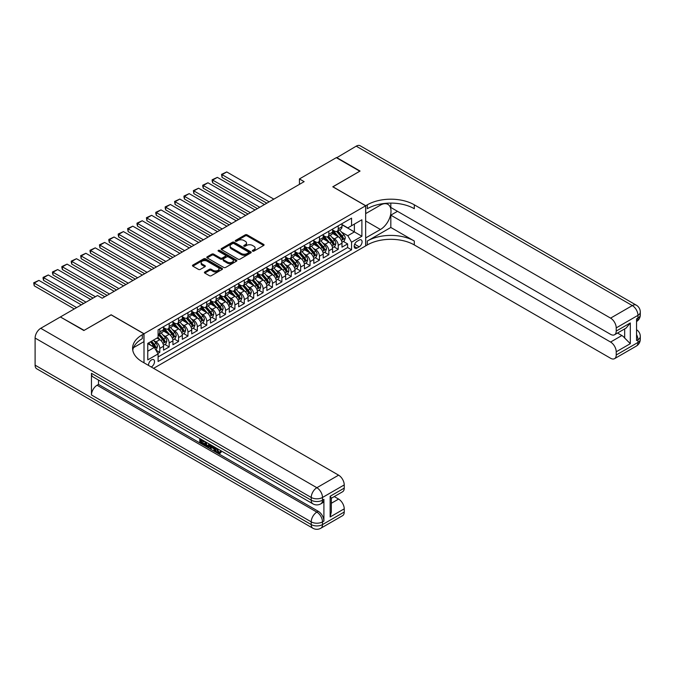 <?xml version="1.0" encoding="UTF-8"?>
<svg xmlns="http://www.w3.org/2000/svg" width="674" height="674" viewBox="0 0 674 674"><rect width="100%" height="100%" fill="white"/><g stroke="black" fill="none" stroke-linecap="round" stroke-linejoin="round"><path stroke-width="1.01" d="M252.598 251.124A0.91 0.531 0 0 0 253.896 251.124L263.686 245.471A1.306 0.75 0 0 0 264.065 244.94A1.306 0.75 0 0 0 263.686 244.409L247.097 234.83A1.306 0.75 0 0 0 245.252 234.83L235.453 240.483A0.91 0.531 0 0 0 236.743 241.225L238.015 240.492A4.17 2.41 0 0 1 243.912 240.492L245.294 241.292A4.17 2.41 0 0 1 246.516 242.994A4.17 2.41 0 0 1 245.294 244.696L244.03 245.429A0.91 0.531 0 0 0 245.319 246.178L246.583 245.446A4.17 2.41 0 0 1 252.489 245.446L253.871 246.246A4.17 2.41 0 0 1 255.092 247.948A4.17 2.41 0 0 1 253.871 249.65L252.598 250.383A0.91 0.531 0 0 0 252.598 251.124L252.598 250.383M151.22 366.976A4.246 2.452 120 0 0 151.524 366.825A4.246 2.452 120 0 0 154.295 363.075A4.246 2.452 120 0 0 153.647 359.672A4.246 2.452 120 0 0 151.524 359.882A4.246 2.452 120 0 0 148.533 365.418M204.778 271.976A1.306 0.75 0 0 0 204.399 272.507A1.306 0.75 0 0 0 204.778 273.037L209.437 275.725A1.306 0.75 0 0 0 211.282 275.725L222.159 269.448A1.306 0.75 0 0 0 222.538 268.918A1.306 0.75 0 0 0 222.159 268.387L205.562 258.808A1.306 0.75 0 0 0 203.717 258.808L192.84 265.084A1.306 0.75 0 0 0 192.461 265.615A1.306 0.75 0 0 0 192.84 266.146L198.468 269.398A1.306 0.75 0 0 0 200.313 269.398L204.963 266.71A1.306 0.75 0 0 0 205.343 266.179A1.306 0.75 0 0 0 204.963 265.64L202.175 264.031A3.488 2.014 0 0 1 201.155 262.607A3.488 2.014 0 0 1 203.304 260.745A3.488 2.014 0 0 1 207.103 261.183L218.031 267.494A3.488 2.014 0 0 1 219.05 268.918A3.488 2.014 0 0 1 216.902 270.779A3.488 2.014 0 0 1 213.102 270.341L211.282 269.288A1.306 0.75 0 0 0 209.437 269.288L204.778 271.976L204.778 273.037M111.134 314.876L84.132 330.361L60.652 317.125M111.134 314.766L144.009 333.748L365.653 205.781L365.653 245.909L153.588 368.341M60.652 316.805L97.519 295.515L102.212 298.228L304.134 181.651L299.441 178.939L336.301 157.657L359.781 171.213L332.779 186.799L365.653 205.781M238.107 259.178A1.306 0.75 0 0 0 239.952 259.178L250.829 252.893A1.306 0.75 0 0 0 251.208 252.362A1.306 0.75 0 0 0 250.829 251.832L234.232 242.252A1.306 0.75 0 0 0 232.387 242.252L221.51 248.529A1.306 0.75 0 0 0 221.131 249.068A1.306 0.75 0 0 0 221.51 249.599L238.107 259.178M218.696 251.326A0.91 0.531 0 0 1 219.623 251.453L236.473 261.183L225.613 267.452A1.306 0.75 0 0 1 223.768 267.452L207.179 257.872L207.179 256.811A1.306 0.75 0 0 0 206.792 257.342A1.306 0.75 0 0 0 207.179 257.872M207.179 256.811L211.83 254.123A1.306 0.75 0 0 1 213.675 254.123L220.406 258.007A1.306 0.75 0 0 0 222.252 258.007L225.335 256.221A1.306 0.75 0 0 0 225.723 255.69A1.306 0.75 0 0 0 225.335 255.16L218.334 251.116A0.91 0.531 0 0 1 219.623 250.366L236.49 260.105A1.306 0.75 0 0 1 236.877 260.644A1.306 0.75 0 0 1 236.49 261.175L236.49 260.105M157.834 353.471L159.789 352.342L155.888 350.092M153.672 340.522L156.031 341.878A5.316 3.067 60 0 1 159.789 348.391L163.538 346.217L163.538 350.177L169.174 346.925L164.903 344.456M163.057 335.096L165.416 336.461A5.316 3.067 60 0 1 169.174 342.965L172.932 340.8L172.932 344.751L178.568 341.499L174.296 339.03M172.451 329.67L174.81 331.035A5.316 3.067 60 0 1 178.568 337.539L182.325 335.374L182.325 339.334L187.962 336.082L183.69 333.613M181.845 324.253L184.204 325.609A5.316 3.067 60 0 1 187.962 332.122L191.719 329.948L191.719 333.908L197.356 330.656L193.076 328.187M191.239 318.827L193.598 320.192A5.316 3.067 60 0 1 197.356 326.696L201.105 324.531L201.105 328.491L206.741 325.23L202.47 322.77M200.625 313.41L202.984 314.766A5.316 3.067 60 0 1 206.741 321.279L210.499 319.105L210.499 323.065L216.135 319.813L211.863 317.344M210.018 307.984L212.377 309.349A5.316 3.067 60 0 1 216.135 315.853L219.893 313.688L219.893 317.639L225.529 314.387L221.257 311.919M219.412 302.559L221.771 303.923A5.316 3.067 60 0 1 225.529 310.428L229.286 308.262L229.286 312.222L234.914 308.97L230.643 306.502M228.806 297.141L231.165 298.498A5.316 3.067 60 0 1 234.914 305.01L238.672 302.837L238.672 306.796L244.308 303.544L240.037 301.076M238.192 291.716L240.551 293.08A5.316 3.067 60 0 1 244.308 299.585L248.066 297.419L248.066 301.379L253.702 298.119L249.431 295.659M247.585 286.298L249.944 287.655A5.316 3.067 60 0 1 253.702 294.167L257.46 291.994L257.46 295.953L263.096 292.701L258.824 290.233M256.979 280.873L259.338 282.238A5.316 3.067 60 0 1 263.096 288.742L266.853 286.576L266.853 290.528L272.481 287.276L268.21 284.807M266.373 275.455L268.732 276.812A5.316 3.067 60 0 1 272.481 283.316L276.239 281.151L276.239 285.11L281.875 281.858L277.604 279.39M275.759 270.03L278.118 271.395A5.316 3.067 60 0 1 281.875 277.899L285.633 275.725L285.633 279.685L291.269 276.433L286.998 273.964M285.153 264.604L287.512 265.969A5.316 3.067 60 0 1 291.269 272.473L295.027 270.308L295.027 274.267L300.663 271.007L296.392 268.547M294.546 259.187L296.905 260.543A5.316 3.067 60 0 1 300.663 267.056L304.421 264.882L304.421 268.842L310.048 265.59L305.777 263.121M303.94 253.761L306.299 255.126A5.316 3.067 60 0 1 310.048 261.63L313.806 259.465L313.806 263.416L319.442 260.164L315.171 257.695M313.326 248.344L315.685 249.7A5.316 3.067 60 0 1 319.442 256.204L323.2 254.039L323.2 257.999L328.836 254.747L324.565 252.278M322.72 242.918L325.079 244.283A5.316 3.067 60 0 1 328.836 250.787L332.594 248.613L332.594 252.573L338.23 249.321L338.23 245.361A5.316 3.067 -120 0 0 334.473 238.857L332.113 237.492M333.959 246.853L338.23 249.321M163.538 346.217A5.316 3.067 -120 0 0 159.789 339.713L156.966 338.087M172.932 340.8A5.316 3.067 -120 0 0 169.174 334.287L163.369 330.934M182.325 335.374A5.316 3.067 -120 0 0 178.568 328.87L172.763 325.517M191.719 329.948A5.316 3.067 -120 0 0 187.962 323.444L182.148 320.091M201.105 324.531A5.316 3.067 -120 0 0 197.356 318.018L191.542 314.665M210.499 319.105A5.316 3.067 -120 0 0 206.741 312.601L200.936 309.248M219.893 313.688A5.316 3.067 -120 0 0 216.135 307.176L210.33 303.822M229.286 308.262A5.316 3.067 -120 0 0 225.529 301.758L219.716 298.405M238.672 302.837A5.316 3.067 -120 0 0 234.914 296.333L229.109 292.979M248.066 297.419A5.316 3.067 -120 0 0 244.308 290.907L238.503 287.554M257.46 291.994A5.316 3.067 -120 0 0 253.702 285.49L247.897 282.136M266.853 286.576A5.316 3.067 -120 0 0 263.096 280.064L257.283 276.711M276.239 281.151A5.316 3.067 -120 0 0 272.481 274.647L266.677 271.293M285.633 275.725A5.316 3.067 -120 0 0 281.875 269.221L276.07 265.868M295.027 270.308A5.316 3.067 -120 0 0 291.269 263.795L285.464 260.442M304.421 264.882A5.316 3.067 -120 0 0 300.663 258.378L294.85 255.025M313.806 259.465A5.316 3.067 -120 0 0 310.048 252.952L304.244 249.599M323.2 254.039A5.316 3.067 -120 0 0 319.442 247.535L313.637 244.182M332.594 248.613A5.316 3.067 -120 0 0 328.836 242.109L323.031 238.756M359.175 240.104L357.102 241.3A4.12 2.376 120 0 0 354.414 244.923A4.12 2.376 120 0 0 355.046 248.226A4.12 2.376 120 0 0 357.102 248.024L359.175 246.827A4.12 2.376 120 0 0 361.862 243.196A4.12 2.376 120 0 0 361.23 239.902A4.12 2.376 120 0 0 359.175 240.104M144.009 362.806L144.009 333.748M147.766 351.205L154.338 347.413L158.095 353.917L158.095 361.508L351.567 249.81L351.567 242.219L347.809 235.715L341.507 232.075M158.095 353.917L147.766 359.882L147.766 343.395L158.095 337.43L158.095 329.839L351.567 218.14L351.567 225.731L361.896 219.766L361.896 236.254L351.567 242.219M163.538 327.564L165.416 328.651A5.316 3.067 60 0 0 168.079 328.912L171.836 326.747A5.316 3.067 -120 0 0 172.932 324.312L172.932 321.279M172.932 322.147L174.81 323.225A5.316 3.067 60 0 0 177.464 323.486L181.222 321.321A5.316 3.067 -120 0 0 182.325 318.886L182.325 315.853M182.325 316.721L184.204 317.808A5.316 3.067 60 0 0 186.858 318.069L190.616 315.895A5.316 3.067 -120 0 0 191.719 313.469L191.719 310.428M191.719 311.295L193.598 312.382A5.316 3.067 60 0 0 196.252 312.643L200.01 310.478A5.316 3.067 -120 0 0 201.105 308.043L201.105 305.01M201.105 305.878L202.984 306.956A5.316 3.067 60 0 0 205.646 307.226L209.403 305.052A5.316 3.067 -120 0 0 210.499 302.626L210.499 299.585M210.499 300.452L212.377 301.539A5.316 3.067 60 0 0 215.031 301.8L218.789 299.635A5.316 3.067 -120 0 0 219.893 297.2L219.893 294.167M219.893 295.035L221.771 296.113A5.316 3.067 60 0 0 224.425 296.383L228.183 294.209A5.316 3.067 -120 0 0 229.286 291.775L229.286 288.742M229.286 289.609L231.165 290.696A5.316 3.067 60 0 0 233.819 290.957L237.577 288.784A5.316 3.067 -120 0 0 238.672 286.357L238.672 283.316M238.672 284.184L240.551 285.271A5.316 3.067 60 0 0 243.213 285.532L246.97 283.366A5.316 3.067 -120 0 0 248.066 280.932L248.066 277.899M248.066 278.766L249.944 279.853A5.316 3.067 60 0 0 252.598 280.114L256.356 277.941A5.316 3.067 -120 0 0 257.46 275.514L257.46 272.473M257.46 273.341L259.338 274.428A5.316 3.067 60 0 0 261.992 274.689L265.75 272.523A5.316 3.067 -120 0 0 266.853 270.089L266.853 267.056M266.853 267.923L268.732 269.002A5.316 3.067 60 0 0 271.386 269.271L275.144 267.098A5.316 3.067 -120 0 0 276.239 264.663L276.239 261.63M276.239 262.498L278.118 263.585A5.316 3.067 60 0 0 280.78 263.846L284.538 261.681A5.316 3.067 -120 0 0 285.633 259.246L285.633 256.204M285.633 257.072L287.512 258.159A5.316 3.067 60 0 0 290.165 258.42L293.923 256.255A5.316 3.067 -120 0 0 295.027 253.82L295.027 250.787M295.027 251.655L296.905 252.742A5.316 3.067 60 0 0 299.559 253.003L303.317 250.829A5.316 3.067 -120 0 0 304.421 248.403L304.421 245.361M304.421 246.229L306.299 247.316A5.316 3.067 60 0 0 308.953 247.577L312.711 245.412A5.316 3.067 -120 0 0 313.806 242.977L313.806 239.944M313.806 240.812L315.685 241.89A5.316 3.067 60 0 0 318.347 242.16L322.105 239.986A5.316 3.067 -120 0 0 323.2 237.551L323.2 234.518M323.2 235.386L325.079 236.473A5.316 3.067 60 0 0 327.733 236.734L331.49 234.569A5.316 3.067 -120 0 0 332.594 232.134L332.594 229.093M158.095 356.95L347.616 247.535L347.616 243.904L341.988 247.156L341.988 243.196A5.316 3.067 -120 0 0 338.23 236.692L332.417 233.33M332.594 229.96L334.473 231.047A5.316 3.067 -120 0 0 337.126 231.308A5.316 3.067 -120 0 0 338.23 228.882L338.23 225.841M337.126 231.308L340.884 229.143A5.316 3.067 -120 0 0 341.988 226.708L341.988 223.675M159.789 328.87L159.789 331.903A5.316 3.067 60 0 1 158.685 334.338A5.316 3.067 60 0 1 158.095 334.548M158.685 334.338L162.442 332.164A5.316 3.067 -120 0 0 163.538 329.738L163.538 326.696M169.174 323.444L169.174 326.477A5.316 3.067 60 0 1 168.079 328.912M178.568 318.018L178.568 321.06A5.316 3.067 60 0 1 177.464 323.486M187.962 312.601L187.962 315.634A5.316 3.067 60 0 1 186.858 318.069M197.356 307.176L197.356 310.217A5.316 3.067 60 0 1 196.252 312.643M206.741 301.758L206.741 304.791A5.316 3.067 60 0 1 205.646 307.226M216.135 296.333L216.135 299.366A5.316 3.067 60 0 1 215.031 301.8M225.529 290.907L225.529 293.948A5.316 3.067 60 0 1 224.425 296.383M234.914 285.49L234.914 288.523A5.316 3.067 60 0 1 233.819 290.957M244.308 280.064L244.308 283.105A5.316 3.067 60 0 1 243.213 285.532M253.702 274.647L253.702 277.68A5.316 3.067 60 0 1 252.598 280.114M263.096 269.221L263.096 272.254A5.316 3.067 60 0 1 261.992 274.689M272.481 263.795L272.481 266.837A5.316 3.067 60 0 1 271.386 269.271M281.875 258.378L281.875 261.411A5.316 3.067 60 0 1 280.78 263.846M291.269 252.952L291.269 255.994A5.316 3.067 60 0 1 290.165 258.42M300.663 247.535L300.663 250.568A5.316 3.067 60 0 1 299.559 253.003M310.048 242.109L310.048 245.142A5.316 3.067 60 0 1 308.953 247.577M319.442 236.684L319.442 239.725A5.316 3.067 60 0 1 318.347 242.16M328.836 231.266L328.836 234.299A5.316 3.067 60 0 1 327.733 236.734M328.836 250.787L328.836 254.747M319.442 256.204L319.442 260.164M310.048 261.63L310.048 265.59M300.663 267.056L300.663 271.007M291.269 272.473L291.269 276.433M281.875 277.899L281.875 281.858M272.481 283.316L272.481 287.276M263.096 288.742L263.096 292.701M253.702 294.167L253.702 298.119M244.308 299.585L244.308 303.544M234.914 305.01L234.914 308.97M225.529 310.428L225.529 314.387M216.135 315.853L216.135 319.813M206.741 321.279L206.741 325.23M197.356 326.696L197.356 330.656M187.962 332.122L187.962 336.082M178.568 337.539L178.568 341.499M169.174 342.965L169.174 346.925M159.789 348.391L159.789 352.342M154.338 347.413L147.766 343.614M347.809 235.715L354.381 231.915L354.381 224.105L361.896 219.766M341.988 224.762L361.896 236.254M341.988 224.543L347.809 227.905L351.567 225.731M299.441 178.939L299.441 184.364M343.344 241.435L347.616 243.904M347.616 247.535L351.567 249.81M252.969 251.259L253.871 250.736A4.17 2.41 0 0 0 255.092 249.035L255.092 247.948M246.516 242.994L246.516 244.081A4.17 2.41 0 0 1 245.294 245.783L244.392 246.305M263.669 245.479L247.097 235.908A1.306 0.75 0 0 0 245.252 235.908L235.816 241.359M250.812 252.91L234.232 243.339A1.306 0.75 0 0 0 232.387 243.339L221.527 249.607M248.521 252.733A0.91 0.531 0 0 0 248.521 251.992L233.954 243.584A0.91 0.531 0 0 0 232.665 243.584L231.325 244.35A4.17 2.41 0 0 0 230.104 246.061A4.17 2.41 0 0 0 231.325 247.762L241.284 253.508A4.17 2.41 0 0 0 247.189 253.508L248.521 252.733L248.521 253.82A0.91 0.531 0 0 0 248.79 253.449L248.79 252.362M230.104 246.061L230.104 247.139A4.17 2.41 0 0 0 231.325 248.841L231.325 247.762M248.521 253.82L247.189 254.595A4.17 2.41 0 0 1 241.284 254.595L231.325 248.841M207.196 257.881L211.83 255.202L211.83 254.123M225.723 255.69L225.723 256.777A1.306 0.75 0 0 1 225.335 257.308L222.252 259.094A1.306 0.75 0 0 1 220.406 259.094L213.675 255.202A1.306 0.75 0 0 0 211.83 255.202M227.391 262.034A3.488 2.014 0 0 0 231.19 262.472A3.488 2.014 0 0 0 233.339 260.611A3.488 2.014 0 0 0 232.319 259.187L228.469 256.971A1.306 0.75 0 0 0 226.624 256.971L223.541 258.749A1.306 0.75 0 0 0 223.161 259.279A1.306 0.75 0 0 0 223.541 259.819L227.391 262.034L227.391 263.121A3.488 2.014 0 0 0 231.19 263.559A3.488 2.014 0 0 0 233.339 261.697L233.339 260.611M223.161 259.279L223.161 260.366A1.306 0.75 0 0 0 223.541 260.897L223.541 259.819M227.391 263.121L223.541 260.897M219.05 268.918L219.05 270.004A3.488 2.014 0 0 1 216.902 271.858A3.488 2.014 0 0 1 213.102 271.428L211.282 270.375A1.306 0.75 0 0 0 209.437 270.375L204.795 273.054M201.155 262.607L201.155 263.694A3.488 2.014 0 0 0 202.175 265.118L202.175 264.031M204.947 266.719L202.175 265.118M222.142 269.457L205.562 259.886A1.306 0.75 0 0 0 203.717 259.886L192.857 266.163L192.84 265.084M341.903 242.261L344.33 240.862L345.273 238.149A3.522 2.03 -120 0 0 343.9 234.847L339.612 229.876M269.153 201.846L222.049 174.659L226.75 171.946L273.846 199.142M338.752 237.029L333.664 231.14A10.161 5.864 -120 0 0 332.594 230.019M222.049 177.372L221.535 174.355L222.049 174.659L222.049 177.372L266.803 203.203M335.955 235.378L333.116 232.083A8.433 4.87 -120 0 0 332.594 231.519M336.646 231.502L340.985 236.532A3.522 2.03 60 0 1 342.24 238.95L343.369 238.301A3.522 2.03 -120 0 0 342.114 235.875L337.826 230.912M336.907 231.418L341.566 236.818A1.795 1.036 60 0 1 342.021 237.518L343.369 238.301M342.24 238.95L342.502 239.371M221.535 174.355L226.75 171.946M336.587 157.817L356.209 146.165L632.33 305.575A7.97 4.6 120 0 1 636.315 305.179A7.97 7.97 0 0 1 640.3 312.087A7.97 4.6 180 0 1 637.966 315.339L616.221 327.893A7.97 4.6 -120 0 0 610.585 318.128L632.33 305.575A7.97 4.6 60 0 1 637.966 315.339L637.966 318.052L636.559 318.861L636.559 340.555L637.966 339.738L637.966 342.451A7.97 4.6 60 0 1 636.315 346.099L614.57 358.652A7.97 4.6 -120 0 0 616.221 355.004L637.966 342.451A7.97 4.6 0 0 0 640.3 339.199A7.97 7.97 0 0 1 636.315 346.099M336.587 157.497L360.068 171.053L332.872 186.858M365.653 237.939L380.448 229.505A14.946 8.627 120 0 0 390.204 216.337A14.946 8.627 120 0 0 387.912 204.365A14.946 8.627 120 0 0 380.448 205.107L365.746 213.591L365.746 205.73L367.338 204.803A33.203 19.167 180 0 1 414.299 204.803L610.585 318.128M365.746 237.989L365.746 245.85L367.338 244.932A33.203 19.167 180 0 1 414.299 244.932L610.585 358.256A7.97 4.6 -120 0 0 614.57 358.652M390.819 227.467L367.338 241.022A33.203 19.167 180 0 1 414.299 241.022L390.819 227.467L390.819 215.158L397.492 211.307M390.819 203.093L390.819 207.466L610.585 334.346A7.97 4.6 -120 0 0 614.57 334.734A7.97 4.6 -120 0 0 616.221 331.086L630.308 322.956L630.308 343.673L624.68 338.036L624.68 328.904M630.308 343.673L616.221 351.803L616.221 355.004M616.221 351.803A7.97 4.6 -120 0 0 610.585 342.047L621.858 335.534A7.97 4.6 60 0 1 624.68 338.036M390.819 215.158L610.585 342.047M356.209 146.165A7.97 4.6 -60 0 1 360.194 145.769L636.315 305.179M332.872 186.749L365.746 205.73M616.221 327.893L616.221 331.086M617.527 333.032L621.858 335.534M367.338 204.803L367.338 208.713A33.203 19.167 180 0 1 414.299 208.713L414.299 204.803M614.57 334.734L626.095 328.086L630.308 322.956M217.095 448.496L218.831 452.136L219.488 452.372M216.413 448.143L218.081 452.574L219.176 452.709L220.415 451.42L221.207 452.094L219.8 453.585L218.157 453.366C216.43 452.195 215.554 450.561 215.545 448.471L215.613 447.671M211.821 447.62L210.709 448.977L209.867 448.496L211.282 445.177M214.863 447.241L215.983 451.159L215.233 451.597L214.391 451.108L213.751 448.732L211.35 447.351L210.709 448.977M201.341 440.569L201.341 441.959L204.669 443.871L204.669 444.629L203.919 445.059L199.799 442.683L199.799 438.547M204.306 441.15L203.556 441.849L200.591 440.139L200.591 442.388L201.341 441.959M91.462 373.303L311.228 500.184A7.97 4.6 120 0 0 312.879 503.832L93.113 376.951A7.97 4.6 -60 0 1 91.462 373.303L91.462 394.989A7.97 4.6 -60 0 1 97.098 385.233L98.505 384.416L318.271 511.296A7.97 4.6 60 0 1 323.908 521.061L323.908 499.367A7.97 4.6 60 0 1 322.256 503.015L320.849 503.832A7.97 4.6 -120 0 0 322.501 500.184L323.908 499.367M98.505 384.416L98.505 380.06M210.372 444.655L209.597 446.786L207.019 446.854L204.997 445.683L204.997 441.546M83.854 330.521L111.042 314.825L143.916 333.798L142.315 334.725A33.203 19.167 -0 0 0 132.593 348.281A33.203 19.167 -0 0 0 142.315 361.837L338.601 475.162A7.97 4.6 60 0 1 344.237 484.918L322.501 497.471L322.501 500.184A7.97 4.6 -0 0 1 311.228 500.184L311.228 497.471L35.107 338.053A7.97 4.6 -60 0 1 40.743 328.297L60.374 316.965L83.854 330.521M143.916 333.798L143.916 341.659L133.528 347.658M330.15 496.249L331.322 498.019L331.322 511.945L330.15 516.966L330.15 496.249L344.237 488.119L344.237 484.918M344.237 488.119A7.97 4.6 60 0 1 342.586 491.767L331.322 498.271M35.107 365.165L311.228 524.583A7.97 4.6 120 0 0 312.879 528.231L36.758 368.821A7.97 4.6 -60 0 1 35.107 365.165L35.107 338.053M334.27 496.57L338.601 499.072A7.97 4.6 60 0 1 344.237 508.836L330.15 516.966M323.908 521.061L322.501 521.87L322.501 524.583L344.237 512.029L344.237 508.836M344.237 512.029A7.97 4.6 60 0 1 342.586 515.677L320.849 528.231A7.97 4.6 -120 0 0 322.501 524.583A7.97 4.6 -0 0 1 311.228 524.583L311.228 521.87L91.462 394.989M142.315 334.725L142.315 338.626A33.203 19.167 -0 0 0 132.761 350.227M200.591 442.388L203.919 444.309L204.669 443.871M203.919 444.309L203.919 445.059M200.591 439.001L203.885 440.906M203.556 441.099L203.556 441.849M209.563 444.183L208.847 447.216M205.789 442.009L205.789 445.396L208.283 446.373L208.772 443.728M209.622 445.067L210.355 444.646M206.547 442.439L206.547 444.958L209.041 445.935M205.789 445.396L206.547 444.958M206.952 446.062L207.71 445.632M213.81 446.635L215.233 451.597M212.032 445.607L211.585 446.736L213.506 447.848L213.068 446.205M212.504 445.885L213.228 446.82M211.585 446.736L212.335 446.306M218.081 452.574L218.831 452.136M216.337 448.926L217.062 448.513M219.665 451.858L220.457 452.532L221.207 452.094M220.457 452.532L219.8 453.585M332.518 247.687L334.944 246.288L335.879 243.575A3.522 2.03 -120 0 0 334.506 240.273L330.218 235.302M259.76 207.272L212.664 180.076L217.357 177.372L264.452 204.559M329.359 242.455L324.27 236.566A10.161 5.864 -120 0 0 323.2 235.445M212.664 182.789L212.142 180.868L212.142 179.781L212.664 180.076L212.664 182.789L257.409 208.628M326.57 240.803L323.722 237.501A8.433 4.87 -120 0 0 323.2 236.936M327.261 236.928L331.6 241.949A3.522 2.03 60 0 1 332.855 244.376L333.975 243.727A3.522 2.03 -120 0 0 332.729 241.3L328.432 236.33M327.513 236.844L332.172 242.244A1.795 1.036 60 0 1 332.627 242.943L333.975 243.727M212.142 179.781L217.357 177.372M323.124 253.112L325.55 251.705L326.486 248.992A3.522 2.03 -120 0 0 325.121 245.69L320.824 240.719M250.366 212.698L203.27 185.502L207.963 182.789L255.067 209.985M319.965 247.872L314.876 241.983A10.161 5.864 -120 0 0 313.806 240.871M203.27 188.215L202.748 186.285L202.748 185.207L203.27 185.502L203.27 188.215L248.024 214.046M317.176 246.221L314.328 242.926A8.433 4.87 -120 0 0 313.806 242.362M317.867 242.345L322.206 247.375A3.522 2.03 60 0 1 323.461 249.793L324.59 249.144A3.522 2.03 -120 0 0 323.335 246.718L319.038 241.755M318.12 242.269L322.787 247.661A1.795 1.036 60 0 1 323.234 248.369L324.59 249.144M323.461 249.793L323.714 250.214M202.748 185.207L207.963 182.789M313.73 258.53L316.157 257.131L317.092 254.418A3.522 2.03 -120 0 0 315.727 251.116L311.43 246.145M240.972 218.115L193.876 190.927L198.569 188.215L245.673 215.402M310.571 253.298L305.482 247.409A10.161 5.864 -120 0 0 304.421 246.288M193.876 193.632L193.362 190.624L193.876 190.927L193.876 193.632L238.63 219.471M307.782 251.646L304.934 248.352A8.433 4.87 -120 0 0 304.421 247.779M308.473 247.771L312.812 252.792A3.522 2.03 60 0 1 314.067 255.219L315.196 254.57A3.522 2.03 -120 0 0 313.941 252.143L309.652 247.173M308.726 247.687L313.393 253.087A1.795 1.036 60 0 1 313.848 253.786L315.196 254.57M314.067 255.219L314.328 255.64M193.362 190.624L198.569 188.215M304.336 263.955L306.763 262.548L307.706 259.844A3.522 2.03 -120 0 0 306.333 256.533L302.045 251.571M231.586 223.541L184.482 196.345L189.183 193.632L236.279 220.828M301.185 258.723L296.097 252.826A10.161 5.864 -120 0 0 295.027 251.714M184.482 199.057L183.968 197.137L183.968 196.05L184.482 196.345L184.482 199.057L229.236 224.897M298.388 257.064L295.549 253.769A8.433 4.87 -120 0 0 295.027 253.205M299.079 253.188L303.418 258.218A3.522 2.03 60 0 1 304.673 260.644L305.802 259.987A3.522 2.03 -120 0 0 304.547 257.569L300.259 252.598M299.34 253.112L303.999 258.513A1.795 1.036 60 0 1 304.454 259.212L305.802 259.987M183.968 196.05L189.183 193.632M294.951 269.373L297.377 267.974L298.312 265.261A3.522 2.03 -120 0 0 296.939 261.959L292.651 256.988M222.193 228.958L175.097 201.77L179.79 199.057L226.885 226.253M291.791 264.141L286.703 258.252A10.161 5.864 -120 0 0 285.633 257.131M175.097 204.483L174.574 201.467L175.097 201.77L175.097 204.483L219.842 230.314M289.003 262.489L286.155 259.195A8.433 4.87 -120 0 0 285.633 258.631M289.694 258.614L294.033 263.635A3.522 2.03 60 0 1 295.288 266.062L296.408 265.413A3.522 2.03 -120 0 0 295.161 262.986L290.865 258.024M289.946 258.53L294.605 263.93A1.795 1.036 60 0 1 295.06 264.629L296.408 265.413M295.288 266.062L295.541 266.483M174.574 201.467L179.79 199.057M285.557 274.798L287.983 273.4L288.919 270.687A3.522 2.03 -120 0 0 287.554 267.384L283.257 262.413M212.799 234.383L165.703 207.188L170.396 204.483L217.5 231.671M282.398 269.566L277.309 263.669A10.161 5.864 -120 0 0 276.239 262.557M165.703 209.9L165.181 207.98L165.181 206.893L165.703 207.188L165.703 209.9L210.457 235.74M279.609 267.915L276.761 264.612A8.433 4.87 -120 0 0 276.239 264.048M280.3 264.039L284.639 269.061A3.522 2.03 60 0 1 285.894 271.487L287.023 270.838A3.522 2.03 -120 0 0 285.768 268.412L281.471 263.441M280.553 263.955L285.22 269.356A1.795 1.036 60 0 1 285.666 270.055L287.023 270.838M165.181 206.893L170.396 204.483M276.163 280.224L278.589 278.817L279.533 276.104A3.522 2.03 -120 0 0 278.16 272.802L273.863 267.831M203.405 239.809L156.309 212.613L161.002 209.9L208.106 237.096M273.004 274.984L267.915 269.094A10.161 5.864 -120 0 0 266.853 267.974M156.309 215.326L155.795 213.397L155.795 212.318L156.309 212.613L156.309 215.326L201.063 241.157M270.215 273.332L267.367 270.038A8.433 4.87 -120 0 0 266.853 269.474M270.906 269.457L275.245 274.487A3.522 2.03 60 0 1 276.5 276.904L277.629 276.256A3.522 2.03 -120 0 0 276.374 273.829L272.085 268.867M271.159 269.373L275.826 274.773A1.795 1.036 60 0 1 276.281 275.481L277.629 276.256M276.5 276.904L276.761 277.326M155.795 212.318L161.002 209.9M266.769 285.641L269.196 284.243L270.139 281.53A3.522 2.03 -120 0 0 268.766 278.227L264.478 273.256M194.019 245.226L146.915 218.039L151.616 215.326L198.712 242.514M263.618 280.409L258.53 274.52A10.161 5.864 -120 0 0 257.46 273.4M146.915 220.743L146.401 217.736L146.915 218.039L146.915 220.743L191.669 246.583M260.821 278.758L257.982 275.464A8.433 4.87 -120 0 0 257.46 274.891M261.512 274.882L265.859 279.904A3.522 2.03 60 0 1 267.106 282.33L268.235 281.681A3.522 2.03 -120 0 0 266.98 279.255L262.692 274.284M261.773 274.798L266.432 280.199A1.795 1.036 60 0 1 266.887 280.898L268.235 281.681M267.106 282.33L267.367 282.751M146.401 217.736L151.616 215.326M257.384 291.067L259.81 289.66L260.745 286.956A3.522 2.03 -120 0 0 259.372 283.644L255.084 278.682M184.625 250.652L137.53 223.456L142.222 220.743L189.318 247.939M254.224 285.835L249.136 279.937A10.161 5.864 -120 0 0 248.066 278.825M137.53 226.169L137.007 224.24L137.007 223.161L137.53 223.456L137.53 226.169L182.275 252.009M251.436 284.175L248.588 280.881A8.433 4.87 -120 0 0 248.066 280.317M252.127 280.3L256.465 285.329A3.522 2.03 60 0 1 257.721 287.756L258.841 287.099A3.522 2.03 -120 0 0 257.594 284.681L253.298 279.71M252.379 280.224L257.038 285.624A1.795 1.036 60 0 1 257.493 286.324L258.841 287.099M137.007 223.161L142.222 220.743M247.99 296.484L250.416 295.086L251.351 292.373A3.522 2.03 -120 0 0 249.987 289.07L245.69 284.099M175.232 256.069L128.136 228.882L132.829 226.169L179.933 253.365M244.831 291.252L239.742 285.363A10.161 5.864 -120 0 0 238.672 284.243M128.136 231.595L127.613 228.579L128.136 228.882L128.136 231.595L172.889 257.426M242.042 289.601L239.194 286.307A8.433 4.87 -120 0 0 238.672 285.742M242.733 285.725L247.072 290.747A3.522 2.03 60 0 1 248.327 293.173L249.456 292.524A3.522 2.03 -120 0 0 248.201 290.098L243.904 285.136M242.985 285.641L247.653 291.042A1.795 1.036 60 0 1 248.099 291.741L249.456 292.524M248.327 293.173L248.58 293.594M127.613 228.579L132.829 226.169M238.596 301.91L241.022 300.511L241.966 297.798A3.522 2.03 -120 0 0 240.593 294.496L236.296 289.525M165.838 261.495L118.742 234.299L123.435 231.595L170.539 258.782M235.437 296.678L230.348 290.78A10.161 5.864 -120 0 0 229.286 289.668M118.742 237.012L118.228 235.091L118.228 234.004L118.742 234.299L118.742 237.012L163.496 262.852M232.648 295.027L229.8 291.724A8.433 4.87 -120 0 0 229.286 291.16M233.339 291.151L237.678 296.172A3.522 2.03 60 0 1 238.933 298.599L240.062 297.95A3.522 2.03 -120 0 0 238.807 295.524L234.518 290.553M233.592 291.067L238.259 296.467A1.795 1.036 60 0 1 238.714 297.167L240.062 297.95M118.228 234.004L123.435 231.595M229.202 307.336L231.629 305.929L232.572 303.216A3.522 2.03 -120 0 0 231.199 299.913L226.911 294.942M156.452 266.921L109.348 239.725L114.049 237.012L161.145 264.208M226.051 302.095L220.962 296.206A10.161 5.864 -120 0 0 219.893 295.086M109.348 242.438L108.834 240.508L108.834 239.43L109.348 239.725L109.348 242.438L154.102 268.269M223.254 300.444L220.415 297.15A8.433 4.87 -120 0 0 219.893 296.585M223.945 296.568L228.292 301.598A3.522 2.03 60 0 1 229.539 304.016L230.668 303.367A3.522 2.03 -120 0 0 229.413 300.941L225.124 295.979M224.206 296.484L228.865 301.885A1.795 1.036 60 0 1 229.32 302.592L230.668 303.367M229.539 304.016L229.8 304.437M108.834 239.43L114.049 237.012M219.817 312.753L222.243 311.354L223.178 308.641A3.522 2.03 -120 0 0 221.805 305.339L217.517 300.368M147.058 272.338L99.963 245.151L104.655 242.438L151.751 269.625M216.657 307.521L211.569 301.632A10.161 5.864 -120 0 0 210.499 300.511M99.963 247.855L99.44 244.847L99.963 245.151L99.963 247.855L144.708 273.695M213.869 305.87L211.021 302.575A8.433 4.87 -120 0 0 210.499 302.003M214.559 301.994L218.898 307.015A3.522 2.03 60 0 1 220.154 309.442L221.274 308.793A3.522 2.03 -120 0 0 220.027 306.367L215.731 301.396M214.812 301.91L219.471 307.31A1.795 1.036 60 0 1 219.926 308.01L221.274 308.793M220.154 309.442L220.406 309.863M99.44 244.847L104.655 242.438M210.423 318.179L212.849 316.772L213.784 314.067A3.522 2.03 -120 0 0 212.42 310.756L208.123 305.794M137.665 277.764L90.569 250.568L95.261 247.855L142.366 275.051M207.263 312.947L202.175 307.049A10.161 5.864 -120 0 0 201.105 305.937M90.569 253.281L90.046 251.351L90.046 250.273L90.569 250.568L90.569 253.281L135.322 279.12M204.475 311.287L201.627 307.993A8.433 4.87 -120 0 0 201.105 307.428M205.166 307.411L209.504 312.441A3.522 2.03 60 0 1 210.76 314.868L211.889 314.21A3.522 2.03 -120 0 0 210.633 311.792L206.337 306.822M205.418 307.336L210.086 312.736A1.795 1.036 60 0 1 210.532 313.435L211.889 314.21M90.046 250.273L95.261 247.855M201.029 323.596L203.455 322.197L204.399 319.484A3.522 2.03 -120 0 0 203.026 316.182L198.737 311.211M128.271 283.181L81.175 255.994L85.868 253.281L132.972 280.477M197.87 318.364L192.781 312.475A10.161 5.864 -120 0 0 191.719 311.354M81.175 258.706L80.661 255.69L81.175 255.994L81.175 258.706L125.928 284.538M195.081 316.713L192.233 313.418A8.433 4.87 -120 0 0 191.719 312.854M195.772 312.837L200.111 317.858A3.522 2.03 60 0 1 201.366 320.285L202.495 319.636A3.522 2.03 -120 0 0 201.24 317.21L196.951 312.247M196.024 312.753L200.692 318.153A1.795 1.036 60 0 1 201.147 318.853L202.495 319.636M201.366 320.285L201.627 320.706M80.661 255.69L85.868 253.281M191.635 329.022L194.061 327.623L195.005 324.91A3.522 2.03 -120 0 0 193.632 321.608L189.343 316.637M118.885 288.607L71.781 261.411L76.482 258.706L123.578 285.894M188.484 323.79L183.395 317.892A10.161 5.864 -120 0 0 182.325 316.78M71.781 264.124L71.267 262.203L71.267 261.116L71.781 261.411L71.781 264.124L116.535 289.963M185.687 322.138L182.848 318.836A8.433 4.87 -120 0 0 182.325 318.271M186.378 318.263L190.725 323.284A3.522 2.03 60 0 1 191.972 325.711L193.101 325.062A3.522 2.03 -120 0 0 191.846 322.635L187.557 317.665M186.639 318.179L191.298 323.579A1.795 1.036 60 0 1 191.753 324.278L193.101 325.062M71.267 261.116L76.482 258.706M182.25 334.447L184.676 333.04L185.611 330.327A3.522 2.03 -120 0 0 184.238 327.025L179.95 322.054M109.491 294.033L62.396 266.837L67.088 264.124L114.184 291.32M179.09 329.207L174.002 323.318A10.161 5.864 -120 0 0 172.932 322.197M62.396 269.549L61.873 267.62L61.873 266.542L62.396 266.837L62.396 269.549L107.141 295.381M176.302 327.556L173.454 324.261A8.433 4.87 -120 0 0 172.932 323.697M176.992 323.68L181.331 328.71A3.522 2.03 60 0 1 182.587 331.128L183.707 330.479A3.522 2.03 -120 0 0 182.46 328.053L178.163 323.09M177.245 323.596L181.904 328.996A1.795 1.036 60 0 1 182.359 329.704L183.707 330.479M182.587 331.128L182.839 331.549M61.873 266.542L67.088 264.124M172.856 339.864L175.282 338.466L176.217 335.753A3.522 2.03 -120 0 0 174.852 332.451L170.556 327.48M95.405 296.737L53.002 272.254L57.694 269.549L104.799 296.737M169.696 334.633L164.608 328.743A10.161 5.864 -120 0 0 163.538 327.623M53.002 274.967L52.479 273.046L52.479 271.959L53.002 272.254L53.002 274.967L93.054 298.093M166.908 332.981L164.06 329.687A8.433 4.87 -120 0 0 163.538 329.114M167.599 329.106L171.937 334.127A3.522 2.03 60 0 1 173.193 336.553L174.322 335.905A3.522 2.03 -120 0 0 173.066 333.478L168.77 328.508M167.851 329.022L172.519 334.422A1.795 1.036 60 0 1 172.965 335.121L174.322 335.905M173.193 336.553L173.445 336.975M52.479 271.959L57.694 269.549M163.462 345.29L165.888 343.883L166.832 341.179A3.522 2.03 -120 0 0 165.459 337.868L161.17 332.905M86.011 302.163L43.608 277.68L48.301 274.967L90.704 299.45M160.302 340.058L158.061 337.455M43.608 280.392L43.094 278.463L43.094 277.385L43.608 277.68L43.608 280.392L83.66 303.519M157.514 338.399L157.152 337.977M158.205 334.523L162.544 339.553A3.522 2.03 60 0 1 163.799 341.979L164.928 341.322A3.522 2.03 -120 0 0 163.672 338.904L159.384 333.933M158.457 334.447L163.125 339.848A1.795 1.036 60 0 1 163.58 340.547L164.928 341.322M43.094 277.385L48.301 274.967M155.702 349.772L156.494 349.309L157.438 346.596A3.522 2.03 -120 0 0 156.065 343.293L153.36 340.168M76.617 307.58L34.214 283.105L38.915 280.392L81.318 304.875M150.841 345.391L148.668 342.872M34.214 285.81L33.7 282.802L34.214 283.105L34.214 285.81L74.275 308.936M148.12 343.824L147.766 343.403M150.454 341.844L153.158 344.97A3.522 2.03 60 0 1 154.405 347.396L155.534 346.748A3.522 2.03 -120 0 0 154.279 344.321L151.583 341.196M150.673 341.718L153.731 345.265A1.795 1.036 60 0 1 154.186 345.964L155.534 346.748M154.405 347.396L154.666 347.818M33.7 282.802L38.915 280.392M156.031 341.878L159.789 339.713M165.416 336.461L169.174 334.287M174.81 331.035L178.568 328.87M184.204 325.609L187.962 323.444M193.598 320.192L197.356 318.018M202.984 314.766L206.741 312.601M212.377 309.349L216.135 307.176M221.771 303.923L225.529 301.758M231.165 298.498L234.914 296.333M240.551 293.08L244.308 290.907M249.944 287.655L253.702 285.49M259.338 282.238L263.096 280.064M268.732 276.812L272.481 274.647M278.118 271.395L281.875 269.221M287.512 265.969L291.269 263.795M296.905 260.543L300.663 258.378M306.299 255.126L310.048 252.952M315.685 249.7L319.442 247.535M325.079 244.283L328.836 242.109M334.473 238.857L338.23 236.692M338.23 228.882L341.988 226.708M159.789 331.903L163.538 329.738M169.174 326.477L172.932 324.312M178.568 321.06L182.325 318.886M187.962 315.634L191.719 313.469M197.356 310.217L201.105 308.043M206.741 304.791L210.499 302.626M216.135 299.366L219.893 297.2M225.529 293.948L229.286 291.775M234.914 288.523L238.672 286.357M244.308 283.105L248.066 280.932M253.702 277.68L257.46 275.514M263.096 272.254L266.853 270.089M272.481 266.837L276.239 264.663M281.875 261.411L285.633 259.246M291.269 255.994L295.027 253.82M300.663 250.568L304.421 248.403M310.048 245.142L313.806 242.977M319.442 239.725L323.2 237.551M328.836 234.299L332.594 232.134M338.23 245.361L341.988 243.196M354.667 244.224L359.175 246.827M354.195 246.339L357.102 248.024M253.871 250.736L253.871 249.65M244.03 246.178L244.03 245.429M245.294 245.783L245.294 244.696M235.453 241.225L235.453 240.483M245.252 235.908L245.252 234.83M247.097 235.908L247.097 234.83M263.686 245.471L263.686 244.409M221.51 249.599L221.51 248.529M232.387 243.339L232.387 242.252M234.232 243.339L234.232 242.252M250.829 252.893L250.829 251.832M241.284 254.595L241.284 253.508M247.189 254.595L247.189 253.508M213.675 255.202L213.675 254.123M220.406 259.094L220.406 258.007M222.252 259.094L222.252 258.007M225.335 257.308L225.335 256.221M219.623 251.453L219.623 250.366M209.437 270.375L209.437 269.288M211.282 270.375L211.282 269.288M213.102 271.428L213.102 270.341M204.963 266.71L204.963 265.64M203.717 259.886L203.717 258.808M205.562 259.886L205.562 258.808M222.159 269.448L222.159 268.387M341.373 240.458L345.248 238.217M333.664 231.14L334.144 230.862M342.114 235.875L343.9 234.847M339.308 237.501L340.985 236.532M367.338 241.022L367.338 244.932M414.299 241.022L414.299 244.932M636.559 334.624A7.97 4.6 60 0 1 637.966 339.738A7.97 4.6 180 0 0 640.3 336.486A7.97 7.97 0 0 0 636.559 329.729M637.966 318.052A7.97 4.6 60 0 1 636.559 321.54A7.97 7.97 0 0 0 640.3 314.792A7.97 4.6 0 0 1 637.966 318.052M365.653 220.962L380.448 229.505M40.743 328.297L316.864 487.715L338.601 475.162M97.098 385.233L316.864 512.114L318.271 511.296M331.322 503.276L338.601 499.072M316.864 487.715A7.97 4.6 120 0 0 311.228 497.471A7.97 4.6 180 0 0 322.501 497.471A7.97 4.6 -120 0 0 316.864 487.715M316.864 512.114A7.97 4.6 120 0 0 311.228 521.87A7.97 4.6 180 0 0 322.501 521.87A7.97 4.6 -120 0 0 316.864 512.114M331.979 245.884L335.854 243.643M324.27 236.566L324.75 236.279M332.729 241.3L334.506 240.273M329.915 242.918L331.6 241.949M322.585 251.301L326.469 249.068M314.876 241.983L315.365 241.705M323.335 246.718L325.121 245.69M320.529 248.344L322.206 247.375M313.191 256.727L317.075 254.486M305.482 247.409L305.971 247.131M313.941 252.143L315.727 251.116M311.135 253.761L312.812 252.792M303.806 262.152L307.681 259.911M296.097 252.826L296.577 252.548M304.547 257.569L306.333 256.533M301.741 259.187L303.418 258.218M294.412 267.57L298.287 265.329M286.703 258.252L287.183 257.974M295.161 262.986L296.939 261.959M292.348 264.612L294.033 263.635M285.018 272.995L288.902 270.754M277.309 263.669L277.798 263.391M285.768 268.412L287.554 267.384M282.962 270.03L284.639 269.061M275.624 278.413L279.508 276.172M267.915 269.094L268.404 268.816M276.374 273.829L278.16 272.802M273.568 275.455L275.245 274.487M266.238 283.838L270.114 281.597M258.53 274.52L259.01 274.242M266.98 279.255L268.766 278.227M264.174 280.873L265.859 279.904M256.845 289.264L260.72 287.023M249.136 279.937L249.616 279.659M257.594 284.681L259.372 283.644M254.789 286.298L256.465 285.329M247.451 294.681L251.335 292.44M239.742 285.363L240.23 285.085M248.201 290.098L249.987 289.07M245.395 291.716L247.072 290.747M238.057 300.107L241.941 297.866M230.348 290.78L230.837 290.502M238.807 295.524L240.593 294.496M236.001 297.141L237.678 296.172M228.671 305.524L232.547 303.283M220.962 296.206L221.443 295.928M229.413 300.941L231.199 299.913M226.607 302.567L228.292 301.598M219.277 310.95L223.153 308.709M211.569 301.632L212.049 301.354M220.027 306.367L221.805 305.339M217.222 307.984L218.898 307.015M209.884 316.367L213.768 314.135M202.175 307.049L202.663 306.771M210.633 311.792L212.42 310.756M207.828 313.41L209.504 312.441M200.49 321.793L204.374 319.552M192.781 312.475L193.27 312.197M201.24 317.21L203.026 316.182M198.434 318.827L200.111 317.858M191.104 327.219L194.98 324.978M183.395 317.892L183.876 317.614M191.846 322.635L193.632 321.608M189.04 324.253L190.725 323.284M181.71 332.636L185.586 330.395M174.002 323.318L174.482 323.04M182.46 328.053L184.238 327.025M179.655 329.679L181.331 328.71M172.317 338.062L176.2 335.821M164.608 328.743L165.096 328.457M173.066 333.478L174.852 332.451M170.261 335.096L171.937 334.127M162.923 343.479L166.807 341.246M163.672 338.904L165.459 337.868M160.867 340.522L162.544 339.553M154.784 348.18L157.413 346.663M154.279 344.321L156.065 343.293M151.633 345.855L153.158 344.97M640.3 336.486L640.3 339.199M640.3 312.087L640.3 314.792M312.879 503.832A7.97 7.97 0 0 0 320.849 503.832M312.879 528.231A7.97 7.97 0 0 0 320.849 528.231"/></g></svg>
